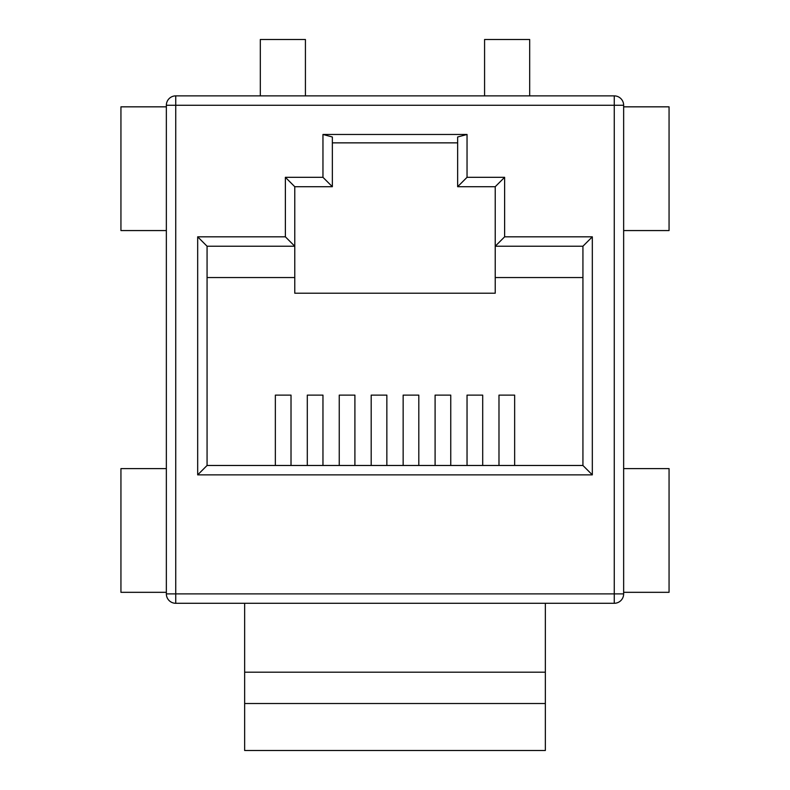 <?xml version="1.0" encoding="UTF-8"?>
<svg xmlns="http://www.w3.org/2000/svg" width="790" height="790" viewBox="0 0 790 790"><rect width="100%" height="100%" fill="white"/><g stroke="black" fill="none" stroke-linecap="round" stroke-linejoin="round"><path stroke-width="1.19" d="M614.255 603.293L175.745 603.293A9.401 9.401 0 0 1 166.354 593.892L166.354 105.277A9.401 9.401 0 0 1 175.745 95.876L614.255 95.876A9.401 9.401 0 0 1 623.646 105.277L623.646 593.892A9.401 9.401 0 0 1 614.255 603.293L614.255 105.277L175.745 105.277L175.745 593.892L623.646 593.892M166.354 106.838L120.939 106.838L120.939 230.561L166.354 230.561M166.354 592.322L120.939 592.322L120.939 468.608L166.354 468.608M529.685 95.876L529.685 39.5L484.576 39.5L484.576 95.876M305.424 95.876L305.424 39.5L260.315 39.5L260.315 95.876M275.354 465.478L275.354 395.119L291.016 395.119L291.016 465.478M307.3 465.478L307.3 395.119L322.962 395.119L322.962 465.478M339.246 465.478L339.246 395.119L354.907 395.119L354.907 465.478M371.191 465.478L371.191 395.119L386.853 395.119L386.853 465.478M403.147 465.478L403.147 395.119L418.809 395.119L418.809 465.478M435.093 465.478L435.093 395.119L450.754 395.119L450.754 465.478M467.038 465.478L467.038 395.119L482.7 395.119L482.7 465.478M498.984 465.478L498.984 395.119L514.645 395.119L514.645 465.478M207.069 277.547L294.769 277.547L294.769 293.209L495.231 293.209L495.231 277.547L582.931 277.547M322.962 134.468L332.353 136.986L332.353 186.707L294.769 186.707L294.769 246.223L207.069 246.223L207.069 465.478L582.931 465.478L582.931 246.223L495.231 246.223L495.231 186.707L457.647 186.707L457.647 136.986L467.038 134.468L467.038 177.316L504.622 177.316L504.622 236.822L592.322 236.822L592.322 474.869L197.678 474.869L197.678 236.822L285.378 236.822L285.378 177.316L322.962 177.316L322.962 134.468L467.038 134.468M457.647 142.862L332.353 142.862M504.622 236.822L495.231 246.223L495.231 277.547M294.769 277.547L294.769 246.223L285.378 236.822M244.653 603.293L244.653 750.5L545.347 750.5L545.347 703.515L244.653 703.515M545.347 603.293L545.347 672.191L244.653 672.191M545.347 672.191L545.347 703.515M623.646 592.322L669.061 592.322L669.061 468.608L623.646 468.608M623.646 106.838L669.061 106.838L669.061 230.561L623.646 230.561M467.038 177.316L457.647 186.707M504.622 177.316L495.231 186.707M592.322 236.822L582.931 246.223M592.322 474.869L582.931 465.478M197.678 474.869L207.069 465.478M197.678 236.822L207.069 246.223M285.378 177.316L294.769 186.707M322.962 177.316L332.353 186.707M175.745 603.293L175.745 593.892L166.354 593.892M614.255 95.876L614.255 105.277L623.646 105.277M166.354 105.277L175.745 105.277L175.745 95.876"/></g></svg>
